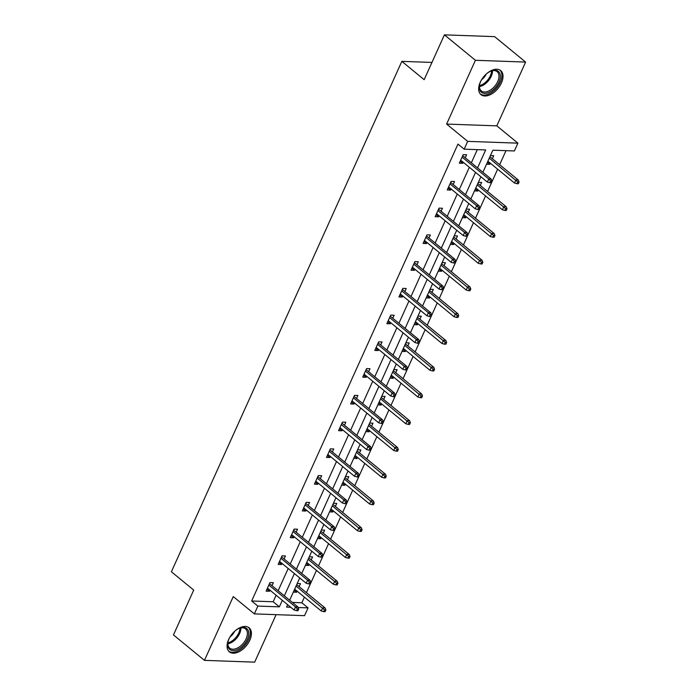 <?xml version="1.0" encoding="UTF-8"?>
<svg xmlns="http://www.w3.org/2000/svg" width="697" height="697" viewBox="0 0 697 697"><rect width="100%" height="100%" fill="white"/><g stroke="black" fill="none" stroke-linecap="round" stroke-linejoin="round"><path stroke-width="1.05" d="M228.66 639.454A15.552 9.244 -50.6 0 1 249.108 627.805A15.552 9.244 -50.6 0 1 249.822 640.203A15.552 9.244 -50.6 0 1 229.374 651.852A15.552 9.244 -50.6 0 1 228.66 639.454M480.25 82.237A15.552 9.244 -50.6 0 1 500.699 70.589A15.552 9.244 -50.6 0 1 501.413 82.987A15.552 9.244 -50.6 0 1 480.965 94.635A15.552 9.244 -50.6 0 1 480.25 82.237M292.4 602.443L301.862 602.783L308.065 607.871L304.537 615.669L254.344 613.883L233.26 596.588L204.465 660.364L173.466 634.923L193.714 590.089L171.392 571.775L401.847 61.362L424.168 79.685L444.407 34.85L494.609 36.636L525.608 62.077L475.406 60.291L446.611 124.075L467.687 141.369L517.888 143.155L514.369 150.953L492.866 150.195L482.899 172.272M444.407 34.85L475.406 60.291M204.465 660.364L254.666 662.15L276.108 614.658M446.611 124.075L496.813 125.852L525.608 62.077M496.813 125.852L517.888 143.155M301.862 602.783L304.406 597.146M306.436 592.659L316.482 570.399M318.512 565.912L328.566 543.651M330.587 539.164L340.641 516.904M342.663 512.417L352.717 490.157M354.738 485.67L364.792 463.409M366.814 458.931L376.868 436.67M378.889 432.184L388.943 409.923M390.965 405.436L401.019 383.176M403.049 378.689L413.094 356.428M415.124 351.941L425.17 329.681M427.2 325.194L437.246 302.934M439.276 298.447L449.33 276.186M451.351 271.708L461.405 249.439M463.427 244.961L473.481 222.7M475.502 218.213L485.556 195.953M487.578 191.466L497.632 169.205M499.653 164.719L506.005 150.657M431.957 62.434L401.847 61.362M284.08 558.959L285.448 555.945L282.05 555.823L278.181 564.396L281.571 564.518L282.058 563.446M308.24 505.473L309.599 502.459L306.21 502.337L302.332 510.91L305.73 511.032L306.21 509.951M332.391 451.978L333.75 448.964L330.361 448.842L326.492 457.415L329.881 457.537L330.361 456.465M356.542 398.484L357.901 395.469L354.512 395.347L350.643 403.92L354.032 404.042L354.52 402.971M380.693 344.998L382.052 341.974L378.663 341.861L374.794 350.434L378.183 350.547L378.671 349.476M404.844 291.503L406.212 288.488L402.814 288.366L398.945 296.939L402.335 297.061L402.822 295.99M429.003 238.008L430.363 234.994L426.973 234.872L423.096 243.445L426.494 243.567L426.973 242.495M453.155 184.513L454.514 181.499L451.125 181.377L447.256 189.95L450.645 190.072L451.125 189M477.567 167.89L485.67 149.933L464.167 149.175L457.973 144.087L251.661 600.997L273.172 601.764L276.117 595.229M278.147 590.742L288.192 568.482M290.222 563.995L300.268 541.735M302.298 537.256L312.343 514.987M314.373 510.509L324.427 488.248M326.449 483.762L336.503 461.501M338.524 457.014L348.578 434.754M350.6 430.267L360.654 408.006M362.675 403.519L372.729 381.259M374.751 376.772L384.805 354.512M386.826 350.025L396.881 327.764M398.911 323.286L408.956 301.026M410.986 296.539L421.032 274.278M423.062 269.791L433.107 247.531M435.137 243.044L445.183 220.783M447.213 216.297L457.267 194.036M459.288 189.549L469.342 167.289M471.364 162.802L477.306 149.637M465.23 157.766L466.589 154.751L463.2 154.638L459.332 163.203L462.721 163.325L463.2 162.253M441.079 211.261L442.438 208.246L439.049 208.124L435.172 216.697L438.57 216.819L439.049 215.748M416.928 264.755L418.287 261.741L414.889 261.619L411.021 270.192L414.419 270.314L414.898 269.242M392.768 318.25L394.136 315.236L390.738 315.114L386.87 323.687L390.259 323.8L390.747 322.728M368.617 371.736L369.976 368.722L366.587 368.6L362.719 377.173L366.108 377.295L366.596 376.223M344.466 425.231L345.825 422.216L342.436 422.094L338.568 430.668L341.957 430.79L342.445 429.718M320.315 478.726L321.674 475.711L318.285 475.589L314.408 484.162L317.806 484.284L318.285 483.213M296.164 532.22L297.523 529.197L294.134 529.084L290.257 537.657L293.655 537.77L294.134 536.699M272.004 585.707L273.372 582.692L269.974 582.57L266.106 591.143L269.495 591.265L269.983 590.193M464.167 149.175L467.687 141.369M254.344 613.883L257.864 606.085L279.366 606.852L282.32 600.317M251.661 600.997L257.864 606.085M284.341 595.83L294.395 573.57M296.417 569.083L306.471 546.823M308.492 542.344L318.546 520.075M320.568 515.597L330.622 493.337M332.652 488.85L342.697 466.589M344.727 462.102L354.773 439.842M356.803 435.355L366.849 413.094M368.879 408.608L378.924 386.347M380.954 381.86L391.008 359.6M393.03 355.113L403.084 332.852M405.105 328.374L415.159 306.114M417.181 301.627L427.235 279.366M429.256 274.879L439.31 252.619M441.332 248.132L451.386 225.872M453.407 221.385L463.461 199.124M465.491 194.637L475.537 172.377M287.652 604.691L286.563 607.104L290.771 607.253M298.159 607.514L308.065 607.871M480.869 176.75L470.815 199.011M468.793 203.498L458.739 225.758M456.718 230.245L446.664 252.506M444.642 256.993L434.588 279.253M432.567 283.74L422.513 306M420.491 310.487L410.437 332.748M408.416 337.235L398.362 359.495M396.332 363.973L386.286 386.243M384.256 390.721L374.211 412.981M372.181 417.468L362.135 439.729M360.105 444.216L350.051 466.476M348.03 470.963L337.975 493.223M335.954 497.71L325.9 519.971M323.878 524.458L313.824 546.718M311.803 551.196L301.749 573.465M299.727 577.944L289.673 600.204M297.201 583.537L300.503 583.659L299.144 586.674M297.114 591.161L296.634 592.232L293.324 592.11M309.276 556.798L312.578 556.912L311.219 559.926M309.189 564.413L308.71 565.485L305.408 565.363M321.352 530.051L324.654 530.164L323.295 533.179M321.273 537.666L320.786 538.737L317.483 538.624M333.427 503.304L336.729 503.417L335.37 506.431M333.349 510.918L332.861 511.99L329.559 511.877M345.503 476.556L348.805 476.67L347.446 479.693M345.424 484.171L344.937 485.243L341.635 485.129M357.578 449.809L360.889 449.931L359.521 452.945M357.5 457.424L357.012 458.504L353.71 458.382M369.654 423.062L372.965 423.184L371.597 426.198M369.576 430.685L369.088 431.757L365.786 431.635M381.729 396.314L385.04 396.436L383.681 399.451M381.651 403.938L381.172 405.009L377.861 404.887M393.814 369.567L397.116 369.689L395.757 372.703M393.727 377.19L393.247 378.262L389.937 378.14M405.889 342.828L409.191 342.941L407.832 345.956M405.802 350.443L405.323 351.515L402.012 351.401M417.965 316.081L421.267 316.194L419.908 319.209M417.878 323.696L417.398 324.767L414.088 324.654M430.04 289.333L433.342 289.447L431.983 292.461M429.953 296.948L429.474 298.02L426.172 297.907M442.116 262.586L445.418 262.708L444.059 265.723M442.037 270.201L441.549 271.272L438.247 271.159M454.191 235.839L457.493 235.961L456.134 238.975M454.113 243.462L453.625 244.534L450.323 244.412M466.267 209.091L469.569 209.213L468.21 212.228M466.188 216.715L465.701 217.786L462.399 217.664M478.342 182.344L481.653 182.466L480.285 185.48M478.264 189.967L477.776 191.039L474.474 190.917M490.418 155.605L493.729 155.719L492.361 158.733M490.339 163.22L489.852 164.292L486.55 164.178M273.172 601.764L279.366 606.852M460.203 161.26L462.721 163.325M487.403 162.279L489.852 164.292M448.127 188.007L450.645 190.072M475.328 189.026L477.776 191.039M436.052 214.754L438.57 216.819M463.252 215.774L465.701 217.786M423.976 241.502L426.494 243.567M451.177 242.521L453.625 244.534M411.901 268.249L414.419 270.314M439.101 269.269L441.549 271.272M399.825 294.997L402.335 297.061M427.026 296.016L429.474 298.02M387.75 321.744L390.259 323.8M414.95 322.755L417.398 324.767M375.674 348.483L378.183 350.547M402.866 349.502L405.323 351.515M363.599 375.23L366.108 377.295M390.79 376.249L393.247 378.262M351.515 401.977L354.032 404.042M378.715 402.997L381.172 405.009M339.439 428.725L341.957 430.79M366.639 429.744L369.088 431.757M327.363 455.472L329.881 457.537M354.564 456.491L357.012 458.504M315.288 482.219L317.806 484.284M342.488 483.239L344.937 485.243M303.212 508.967L305.73 511.032M330.413 509.977L332.861 511.99M291.137 535.714L293.655 537.77M318.337 536.725L320.786 538.737M279.061 562.453L281.571 564.518M306.262 563.472L308.71 565.485M266.986 589.2L269.495 591.265M294.186 590.22L296.634 592.232M490.592 181.02L489.817 182.727L491.176 182.78L491.951 181.063L490.592 181.02L488.745 178.99L487.351 182.074L460.691 160.188M462.085 157.104L488.745 178.99L491.185 179.077L462.712 155.71M491.951 181.063L491.185 179.077M487.351 182.074L489.817 182.727M516.956 183.694L518.307 183.747L519.082 182.03L517.723 181.978L516.956 183.694L514.491 183.041L515.885 179.957L518.324 180.044L489.913 156.72M517.723 181.978L489.285 158.123M514.491 183.041L487.891 161.207M518.324 180.044L519.082 182.03M478.517 207.767L477.741 209.475L479.1 209.527L479.876 207.811L478.517 207.767L476.67 205.737L475.276 208.821L448.615 186.935M450.009 183.851L476.67 205.737L479.109 205.824L450.637 182.448M479.876 207.811L479.109 205.824M475.276 208.821L477.741 209.475M466.441 234.506L465.666 236.222L467.025 236.274L467.792 234.558L466.441 234.506L464.594 232.484L463.2 235.569L436.54 213.683M437.934 210.599L464.594 232.484L467.034 232.571L438.561 209.196M467.792 234.558L467.034 232.571M463.2 235.569L465.666 236.222M504.872 210.442L506.231 210.494L507.007 208.778L505.647 208.725L504.872 210.442L502.415 209.788L503.809 206.695L506.249 206.782L477.837 183.468M505.647 208.725L477.21 184.871M502.415 209.788L475.816 187.955M506.249 206.782L507.007 208.778M492.796 237.189L494.156 237.233L494.931 235.525L493.572 235.473L492.796 237.189L490.331 236.536L491.725 233.443L494.173 233.53L465.762 210.215M493.572 235.473L465.126 211.618M490.331 236.536L463.74 214.702M494.173 233.53L494.931 235.525M486.114 74.17A13.461 7.998 -50.6 0 1 489.791 71.617A13.461 7.998 -50.6 0 1 491.028 71.042A13.461 7.998 -50.6 0 1 500.368 76.905A13.461 7.998 -50.6 0 1 489.895 91.987A13.461 7.998 -50.6 0 1 479.519 85.06A13.461 7.998 -50.6 0 1 481.627 79.641M479.597 84.677A12.468 7.406 129.4 0 0 481.313 90.924A12.468 7.406 129.4 0 0 489.268 90.723A12.468 7.406 129.4 0 0 497.928 81.07A12.468 7.406 129.4 0 0 497.127 71.66A12.468 7.406 129.4 0 0 490.671 71.19M486.192 74.1A8.878 5.271 -50.6 0 1 481.575 79.728M480.207 93.886A15.456 9.183 129.4 0 0 489.904 93.494A15.456 9.183 129.4 0 0 500.568 81.68A15.456 9.183 129.4 0 0 499.81 69.996M234.523 631.386A13.461 7.998 -50.6 0 1 238.2 628.825A13.461 7.998 -50.6 0 1 239.437 628.25A13.461 7.998 -50.6 0 1 248.777 634.122A13.461 7.998 -50.6 0 1 238.304 649.195A13.461 7.998 -50.6 0 1 227.928 642.277A13.461 7.998 -50.6 0 1 230.036 636.849M228.006 641.893A12.468 7.406 129.4 0 0 229.722 648.14A12.468 7.406 129.4 0 0 237.677 647.931A12.468 7.406 129.4 0 0 246.337 638.278A12.468 7.406 129.4 0 0 245.536 628.868A12.468 7.406 129.4 0 0 239.08 628.406M234.601 631.316A8.878 5.271 -50.6 0 1 229.984 636.936M228.616 651.094A15.456 9.183 129.4 0 0 238.313 650.71A15.456 9.183 129.4 0 0 248.977 638.888A15.456 9.183 129.4 0 0 248.219 627.204M454.366 261.253L453.59 262.969L454.941 263.022L455.716 261.305L454.366 261.253L452.519 259.223L451.125 262.316L424.464 240.43M425.858 237.346L452.519 259.223L454.958 259.31L426.486 235.943M455.716 261.305L454.958 259.31M451.125 262.316L453.59 262.969M480.721 263.936L482.08 263.98L482.855 262.264L481.496 262.22L480.721 263.936L478.255 263.274L479.649 260.19L482.097 260.277L453.686 236.963M481.496 262.22L453.05 238.365M478.255 263.274L451.656 241.45M482.097 260.277L482.855 262.264M442.29 288L441.515 289.717L442.865 289.76L443.64 288.053L442.29 288L440.443 285.97L439.049 289.063L412.38 267.178M413.774 264.093L440.443 285.97L442.883 286.058L414.41 262.691M443.64 288.053L442.883 286.058M439.049 289.063L441.515 289.717M468.645 290.684L470.005 290.727L470.78 289.011L469.421 288.967L468.645 290.684L466.18 290.022L467.574 286.937L470.022 287.025L441.61 263.71M469.421 288.967L440.974 265.104M466.18 290.022L439.58 268.197M470.022 287.025L470.78 289.011M430.206 314.748L429.439 316.464L430.79 316.508L431.565 314.8L430.206 314.748L428.367 312.718L426.973 315.802L400.305 293.925M401.699 290.832L428.367 312.718L430.807 312.805L402.335 289.438M431.565 314.8L430.807 312.805M426.973 315.802L429.439 316.464M456.57 317.423L457.929 317.475L458.704 315.758L457.345 315.715L456.57 317.423L454.104 316.769L455.498 313.685L457.938 313.772L429.535 290.457M457.345 315.715L428.899 291.851M454.104 316.769L427.505 294.936M457.938 313.772L458.704 315.758M418.13 341.495L417.355 343.212L418.714 343.255L419.489 341.539L418.13 341.495L416.292 339.465L414.898 342.549L388.229 320.672M389.623 317.579L416.292 339.465L418.731 339.552L390.259 316.185M419.489 341.539L418.731 339.552M414.898 342.549L417.355 343.212M444.494 344.17L445.853 344.222L446.629 342.506L445.27 342.462L444.494 344.17L442.029 343.516L443.423 340.432L445.862 340.519L417.459 317.205M445.27 342.462L416.823 318.599M442.029 343.516L415.429 321.683M445.862 340.519L446.629 342.506M406.055 368.243L405.279 369.959L406.639 370.002L407.414 368.286L406.055 368.243L404.208 366.213L402.822 369.297L376.153 347.411M377.547 344.327L404.208 366.213L406.656 366.3L378.183 342.933M407.414 368.286L406.656 366.3M402.822 369.297L405.279 369.959M432.419 370.917L433.778 370.97L434.545 369.253L433.194 369.201L432.419 370.917L429.953 370.264L431.347 367.18L433.787 367.267L405.375 343.943M433.194 369.201L404.748 345.346M429.953 370.264L403.354 348.43M433.787 367.267L434.545 369.253M393.979 394.99L393.204 396.698L394.563 396.75L395.338 395.033L393.979 394.99L392.132 392.96L390.738 396.044L364.078 374.158M365.472 371.074L392.132 392.96L394.58 393.047L366.108 369.671M395.338 395.033L394.58 393.047M390.738 396.044L393.204 396.698M420.343 397.665L421.694 397.717L422.469 396.001L421.119 395.948L420.343 397.665L417.878 397.011L419.272 393.927L421.711 394.005L393.3 370.691M421.119 395.948L392.672 372.093M417.878 397.011L391.278 375.178M421.711 394.005L422.469 396.001M381.904 421.729L381.128 423.445L382.487 423.497L383.263 421.781L381.904 421.729L380.057 419.707L378.663 422.791L352.002 400.906M353.396 397.821L380.057 419.707L382.505 419.794L354.024 396.419M383.263 421.781L382.505 419.794M378.663 422.791L381.128 423.445M408.268 424.412L409.618 424.456L410.394 422.748L409.043 422.696L408.268 424.412L405.802 423.759L407.196 420.666L409.636 420.753L381.224 397.438M409.043 422.696L380.597 398.841M405.802 423.759L379.203 401.925M409.636 420.753L410.394 422.748M369.828 448.476L369.053 450.192L370.412 450.245L371.187 448.528L369.828 448.476L367.981 446.455L366.587 449.539L339.927 427.653M341.321 424.569L367.981 446.455L370.421 446.533L341.948 423.166M371.187 448.528L370.421 446.533M366.587 449.539L369.053 450.192M396.192 451.159L397.543 451.203L398.318 449.495L396.959 449.443L396.192 451.159L393.727 450.497L395.121 447.413L397.56 447.5L369.149 424.185M396.959 449.443L368.521 425.588M393.727 450.497L367.127 428.672M397.56 447.5L398.318 449.495M357.753 475.223L356.977 476.94L358.336 476.983L359.112 475.276L357.753 475.223L355.906 473.193L354.512 476.286L327.851 454.4M329.245 451.316L355.906 473.193L358.345 473.28L329.873 449.913M359.112 475.276L358.345 473.28M354.512 476.286L356.977 476.94M384.108 477.907L385.467 477.95L386.243 476.234L384.883 476.19L384.108 477.907L381.651 477.245L383.045 474.16L385.485 474.248L357.073 450.933M384.883 476.19L356.446 452.327M381.651 477.245L355.052 455.42M385.485 474.248L386.243 476.234M345.677 501.971L344.902 503.687L346.261 503.731L347.028 502.023L345.677 501.971L343.83 499.941L342.436 503.025L315.776 481.148M317.17 478.064L343.83 499.941L346.27 500.028L317.797 476.661M347.028 502.023L346.27 500.028M342.436 503.025L344.902 503.687M372.032 504.654L373.392 504.698L374.167 502.981L372.808 502.938L372.032 504.654L369.576 503.992L370.961 500.908L373.409 500.995L344.998 477.68M372.808 502.938L344.362 479.074M369.576 503.992L342.976 482.167M373.409 500.995L374.167 502.981M333.602 528.718L332.826 530.434L334.185 530.478L334.952 528.762L333.602 528.718L331.755 526.688L330.361 529.772L303.7 507.895M305.094 504.802L331.755 526.688L334.194 526.775L305.722 503.408M334.952 528.762L334.194 526.775M330.361 529.772L332.826 530.434M359.957 531.393L361.316 531.445L362.091 529.729L360.732 529.685L359.957 531.393L357.491 530.739L358.885 527.655L361.334 527.742L332.922 504.428M360.732 529.685L332.286 505.822M357.491 530.739L330.892 508.906M361.334 527.742L362.091 529.729M321.526 555.465L320.751 557.182L322.101 557.225L322.877 555.509L321.526 555.465L319.679 553.435L318.285 556.52L291.625 534.634M293.01 531.55L319.679 553.435L322.119 553.523L293.646 530.156M322.877 555.509L322.119 553.523M318.285 556.52L320.751 557.182M347.881 558.14L349.241 558.192L350.016 556.476L348.657 556.424L347.881 558.14L345.416 557.487L346.81 554.403L349.258 554.49L320.847 531.166M348.657 556.424L320.211 532.569M345.416 557.487L318.817 535.653M349.258 554.49L350.016 556.476M309.442 582.213L308.675 583.92L310.026 583.973L310.801 582.256L309.442 582.213L307.604 580.183L306.21 583.267L279.541 561.381M280.935 558.297L307.604 580.183L310.043 580.27L281.571 556.903M310.801 582.256L310.043 580.27M306.21 583.267L308.675 583.92M335.806 584.888L337.165 584.94L337.94 583.223L336.581 583.171L335.806 584.888L333.34 584.234L334.734 581.15L337.174 581.237L308.771 557.914M336.581 583.171L308.135 559.316M333.34 584.234L306.741 562.401M337.174 581.237L337.94 583.223M297.366 608.951L296.6 610.668L297.95 610.72L298.725 609.004L297.366 608.951L295.528 606.93L294.134 610.014L267.465 588.129M268.859 585.044L295.528 606.93L297.967 607.017L269.495 583.642M298.725 609.004L297.967 607.017M294.134 610.014L296.6 610.668M323.73 611.635L325.09 611.687L325.865 609.971L324.506 609.919L323.73 611.635L321.265 610.981L322.659 607.889L325.098 607.976L296.695 584.661M324.506 609.919L296.059 586.064M321.265 610.981L294.665 589.148M325.098 607.976L325.865 609.971M492.518 70.685A12.468 7.406 -50.6 0 1 482.812 85.417A12.468 7.406 -50.6 0 1 479.458 86.594M479.484 85.635A12.058 7.162 129.4 0 0 482.193 84.607A12.058 7.162 129.4 0 0 491.585 70.894M240.927 627.901A12.468 7.406 -50.6 0 1 231.221 642.634A12.468 7.406 -50.6 0 1 227.867 643.81M227.893 642.852A12.058 7.162 129.4 0 0 230.602 641.815A12.058 7.162 129.4 0 0 239.995 628.11"/></g></svg>
